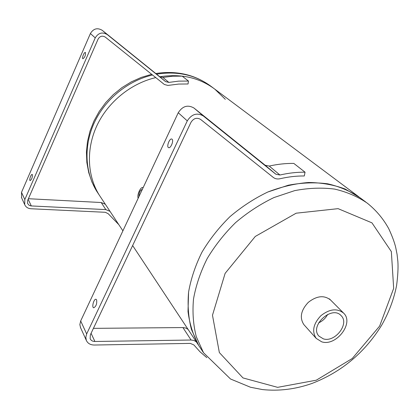 <?xml version="1.0" encoding="UTF-8"?>
<svg xmlns="http://www.w3.org/2000/svg" width="419" height="419" viewBox="0 0 419 419"><rect width="100%" height="100%" fill="white"/><g stroke="black" fill="none" stroke-linecap="round" stroke-linejoin="round"><path stroke-width="0.63" d="M101.319 198.192L99.125 194.877C87.199 175.535 86.005 148.824 97.051 125.328C108.154 101.885 130.927 83.402 155.721 77.615C130.927 83.402 108.154 101.885 97.051 125.328C86.005 148.824 87.199 175.535 99.125 194.877L101.319 198.192M159.828 76.771C180.982 73.461 199.324 77.594 214.847 89.179C199.324 77.594 180.982 73.461 159.828 76.771M360.141 197.815L345.209 189.048C333.948 184.837 321.734 182.653 308.567 182.49C295.076 183.553 281.495 186.727 267.814 192.012C254.359 198.454 241.758 206.656 230.01 216.623C219.017 227.423 209.678 239.259 201.995 252.128C195.437 265.332 190.964 278.651 188.581 292.08L188.005 311.511C189.598 323.897 193.138 335.169 198.627 345.335L201.309 349.399L198.627 345.335L191.446 329.491C188.403 317.775 187.445 305.304 188.581 292.08C190.964 278.651 195.437 265.332 201.995 252.128C209.678 239.259 219.017 227.423 230.01 216.623C241.758 206.656 254.359 198.454 267.814 192.012L288.282 185.224C302.005 182.642 315.177 182.176 327.805 183.826C339.872 186.644 350.651 191.305 360.141 197.815L365.839 202.073M138.972 196.553C138.904 192.635 140.03 190.236 142.34 189.362L142.34 189.362M142.952 187.586L142.952 187.586C140.601 186.481 136.725 195.154 138.181 198.239M96.6 299.815C97.088 303.812 96.119 306.467 93.699 307.787C91.473 307.426 93.908 298.517 96.019 299.286L96.6 299.815M172.12 139.26C173.943 140.768 170.633 148.661 168.611 147.64C166.202 146.969 169.554 137.977 171.806 139.056L172.12 139.26M196.322 341.852L193.981 340.469L191.069 340.019L94.904 341.485C92.578 341.443 90.991 340.511 90.143 338.693L90.357 334.833L190.97 122.343C193.604 118.263 196.81 117.283 200.581 119.394L273.204 177.363C275.147 178.84 277.446 179.295 280.101 178.724C288.33 176.818 296.395 175.901 304.299 175.97L305.053 172.193C296.861 172.104 288.492 173.042 279.95 175.011L275.812 174.184L203.33 115.974C197.04 112.433 191.693 114.068 187.283 120.882L86.665 333.953L85.811 337.211L86.298 340.322C87.702 343.391 90.357 344.963 94.265 345.031L190.315 343.397L193.871 344.931L199.936 351.714L206.792 357.627M80.61 327.794L79.846 324.605L80.684 320.954L178.248 112.732C182.527 106.091 187.749 104.509 193.913 107.992L265.164 165.243L269.228 166.071C277.593 164.185 285.795 163.3 293.829 163.42L305.053 172.193M93.421 328.36L182.925 327.564L185.785 328.025L188.089 329.402M32.389 174.665C32.483 177.457 31.729 179.437 30.131 180.599C28.895 180.359 31.032 173.922 32.169 174.451L32.389 174.665M85.46 52.558C85.665 55.345 84.816 57.413 82.915 58.77C81.621 58.414 84.172 51.825 85.345 52.48L85.46 52.558M110.019 211.354L105.829 209.605L30.954 205.923L29.037 205.231L27.591 203.493L27.659 200.434L98.088 39.093C99.952 36.065 102.356 35.411 105.305 37.118L164.348 84.476L167.883 85.434L178.646 84.067L188.047 83.983L188.466 81.056L178.714 81.129L168.862 82.402L165.578 81.616L107.28 34.594C102.367 31.734 98.35 32.829 95.233 37.883L24.821 199.554L24.69 204.603C25.837 207.117 27.911 208.5 30.906 208.751L105.358 212.297L108.212 213.716L118.797 224.626M21.61 197.82L21.51 192.363L90.399 33.52C93.447 28.565 97.391 27.492 102.226 30.315L159.676 76.656L162.902 77.436L172.602 76.206L182.192 76.153L188.466 81.056M28.408 198.716L101.199 202.524L105.331 204.263M316.193 338.384L321.713 341.831C336.08 346.644 354.291 323.143 343.727 313.234C337.285 308.038 329.669 308.855 320.891 315.696C313.276 323.829 311.71 331.392 316.193 338.384L303.854 324.594C299.412 317.696 300.894 310.285 308.295 302.356C316.848 295.709 324.306 294.96 330.664 300.104L330.324 299.763M379.619 326.118L352.259 358.502L316.287 380.201L277.614 387.345L242.989 377.928L219.347 352.562L212.48 315.229L225.123 273.366L255.281 236.447L296.149 213.198L338.112 208.657L371.957 222.856L391.346 251.594L393.671 288.351L379.619 326.118M225.322 99.324L214.847 89.179L358.706 196.736M323.337 338.851L318.922 336.106C309.102 325.872 332.099 304.864 341.207 315.748C349.703 323.782 334.938 342.773 323.337 338.851M318.639 322.881C322.609 321.054 325.626 318.215 327.7 314.365M86.665 333.953L80.684 320.954M191.069 340.019L182.925 327.564M94.904 341.485L91.075 333.325M279.95 175.011L269.228 166.071M275.812 174.184L265.164 165.243M203.33 115.974L193.913 107.992M187.283 120.882L178.248 112.732M24.821 199.554L21.51 192.363M105.829 209.605L101.199 202.524M31.305 205.954L28.167 199.271M168.862 82.402L162.902 77.436M165.578 81.616L159.676 76.656M107.28 34.594L102.226 30.315M95.233 37.883L90.399 33.52M203.519 352.735L196.302 336.761C193.253 324.94 192.321 312.344 193.51 298.977C195.956 285.397 200.518 271.915 207.196 258.544C215.01 245.508 224.495 233.509 235.651 222.552C247.566 212.438 260.346 204.1 273.979 197.548L294.704 190.624C308.588 187.974 321.907 187.466 334.666 189.1C346.853 191.923 357.726 196.605 367.29 203.157C376.194 210.317 383.348 218.833 388.748 228.706C392.084 235.876 394.389 242.046 395.662 247.21L397.06 254.302L397.877 261.519C398.296 267.757 397.867 275.77 396.589 285.559C393.86 299.355 388.869 312.595 381.62 325.28C364.729 352.62 341.516 372.009 311.987 383.448C295.495 389.241 278.991 391.288 262.483 389.576L250.51 387.25L230.523 378.996L203.519 352.735L132.634 245.544M155.768 73.508C176.766 70.329 195.264 74.661 211.265 86.503C195.814 74.975 177.583 70.858 156.575 74.158M152.469 75.001C127.931 80.752 105.441 99.052 94.495 122.264C83.617 145.519 84.837 171.979 96.674 191.169L98.847 194.458M151.631 74.325L141.261 77.405L131.299 81.873L121.929 87.634L113.35 94.579L105.724 102.571L99.214 111.449L93.935 121.033L90.001 131.137L87.482 141.554L86.424 152.081L86.848 162.509L88.734 172.633L92.033 182.249L96.674 191.169L122.908 230.838M86.298 340.322L80.343 327.208M24.69 204.603L21.395 197.339M211.265 86.503L213.68 88.304M340.925 315.46L341.207 315.748M329.418 298.852L343.381 312.888"/></g></svg>
